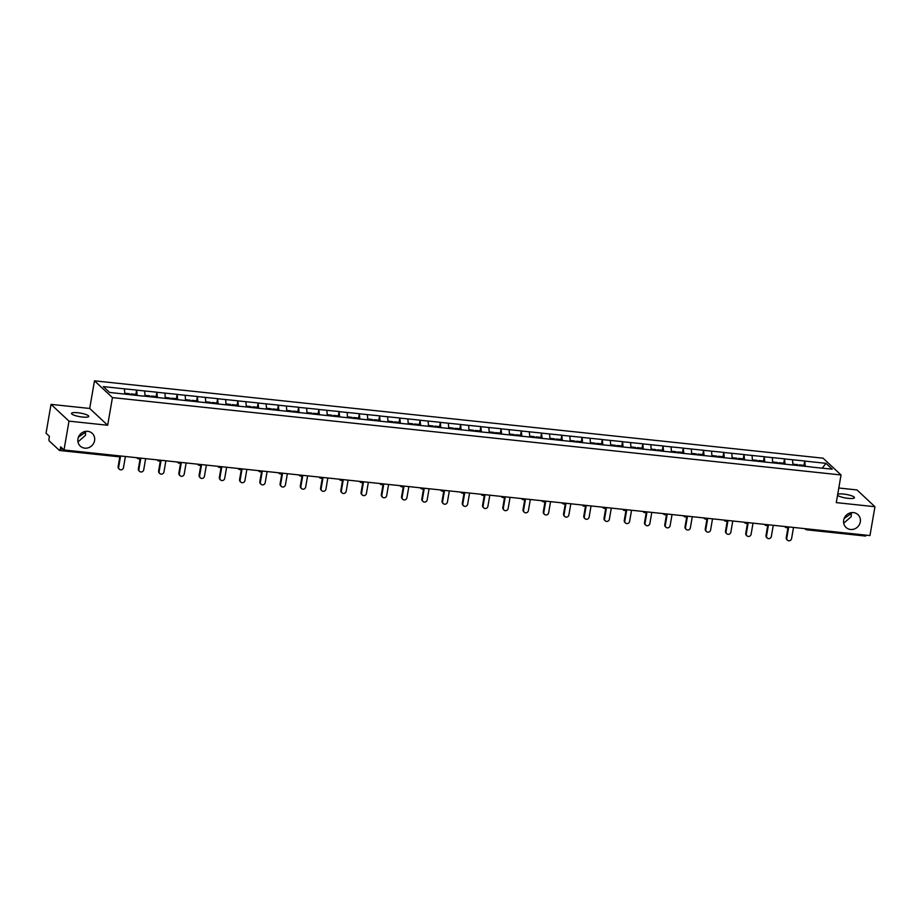 <?xml version="1.0" encoding="UTF-8"?>
<svg xmlns="http://www.w3.org/2000/svg" width="921" height="921" viewBox="0 0 921 921"><rect width="100%" height="100%" fill="white"/><g stroke="black" fill="none" stroke-linecap="round" stroke-linejoin="round"><path stroke-width="1.38" d="M77.986 441.907L85.457 435.368L85.595 432.225L78.435 437.164M94.575 440.618A8.738 8.151 -46.9 0 1 88.807 447.618A8.738 8.151 -46.9 0 1 80.3 446.121A8.738 8.151 -46.9 0 1 77.963 438.857A8.738 8.151 -46.9 0 1 83.73 431.857A8.738 8.151 -46.9 0 1 92.238 433.354A8.738 8.151 -46.9 0 1 94.575 440.618M843.705 523.209L851.188 516.681L851.315 513.538L844.154 518.465M860.295 521.931A8.738 8.151 -46.9 0 1 854.527 528.93A8.738 8.151 -46.9 0 1 846.019 527.434A8.738 8.151 -46.9 0 1 843.682 520.158A8.738 8.151 -46.9 0 1 849.45 513.158A8.738 8.151 -46.9 0 1 857.958 514.655A8.738 8.151 -46.9 0 1 860.295 521.931M85.492 431.373L85.595 432.225L86.056 431.304M77.825 412.746A8.738 1.807 -170.2 0 1 88.738 416.373A8.738 1.807 -170.2 0 1 82.43 417.04A8.738 1.807 -170.2 0 1 71.516 413.402A8.738 1.807 -170.2 0 1 77.825 412.746M851.223 512.675L851.315 513.538L851.775 512.606M837.719 494.243A8.738 1.807 -170.2 0 1 843.555 494.047A8.738 1.807 -170.2 0 1 854.469 497.685A8.738 1.807 -170.2 0 1 848.149 498.342A8.738 1.807 -170.2 0 1 837.534 495.302M51.035 404.365L68.994 421.139L107.665 425.249L89.705 408.464L51.035 404.365L46.05 433.192L49.412 436.335L49.043 438.442A2.049 0.599 -83.9 0 0 49.239 440.917L59.405 450.415A2.049 0.599 -83.9 0 0 59.531 450.484A2.049 0.599 -83.9 0 0 60.291 448.941L60.659 446.835L64.01 449.978L869.965 535.562L874.95 506.723L856.99 489.937L838.801 488.003M89.705 408.464L94.483 380.822L823.086 458.186L841.046 474.971L112.443 397.596L94.483 380.822M124.83 394.061L124.416 388.846L103.325 386.601L109.576 392.45L142.939 396.076M124.416 388.846L136.63 390.055L135.882 394.395M137.171 395.466L136.63 390.055M136.745 390.159L156.881 392.208L156.133 396.548M157.41 397.619L156.881 392.208M156.984 392.3L177.131 394.349L176.371 398.701M177.661 399.76L177.131 394.349M177.235 394.453L197.37 396.502L196.622 400.842M197.9 401.913L197.37 396.502M197.485 396.606L217.621 398.655L216.872 402.995M218.15 404.066L217.621 398.655M217.724 398.758L237.871 400.808L237.111 405.148M238.401 406.219L237.871 400.808M237.975 400.9L258.11 402.949L257.362 407.301M258.64 408.36L258.11 402.949M258.225 403.053L278.361 405.102L277.612 409.442M278.89 410.513L278.361 405.102M278.464 405.205L298.6 407.255L297.851 411.595M299.141 412.666L298.6 407.255M298.715 407.358L318.85 409.408L318.102 413.748M319.38 414.818L318.85 409.408M318.954 409.5L339.101 411.549L338.341 415.901M339.63 416.96L339.101 411.549M339.204 411.652L359.34 413.702L358.591 418.042M359.869 419.113L359.34 413.702M359.455 413.805L379.59 415.855L378.842 420.195M380.12 421.265L379.59 415.855M379.694 415.958L399.841 418.007L399.081 422.348M400.37 423.418L399.841 418.007M399.944 418.099L420.08 420.149L419.331 424.5M420.609 425.56L420.08 420.149M420.195 420.252L440.33 422.302L439.582 426.642M440.86 427.712L440.33 422.302M440.434 422.405L460.569 424.454L459.821 428.795M461.11 429.865L460.569 424.454M460.684 424.546L480.82 426.596L480.071 430.947M481.349 432.018L480.82 426.596M480.923 426.699L501.07 428.749L500.322 433.1M501.6 434.159L501.07 428.749M501.174 428.852L521.309 430.901L520.561 435.242M521.85 436.312L521.309 430.901M521.424 431.005L541.56 433.054L540.811 437.394M542.089 438.465L541.56 433.054M541.663 433.146L561.81 435.196L561.05 439.547M562.34 440.606L561.81 435.196M561.914 435.299L582.049 437.348L581.301 441.689M582.579 442.759L582.049 437.348M582.164 437.452L602.299 439.501L601.551 443.841M602.829 444.912L602.299 439.501M602.403 439.605L622.55 441.654L621.79 445.994M623.08 447.065L622.55 441.654M622.654 441.746L642.789 443.795L642.041 448.147M643.318 449.206L642.789 443.795M642.904 443.899L663.039 445.948L662.291 450.288M663.569 451.359L663.039 445.948M663.143 446.052L683.278 448.101L682.53 452.441M683.819 453.512L683.278 448.101M683.394 448.205L703.529 450.254L702.781 454.594M704.058 455.665L703.529 450.254M703.632 450.346L723.779 452.395L723.02 456.747M724.309 457.806L723.779 452.395M723.883 452.499L744.018 454.548L743.27 458.888M744.548 459.959L744.018 454.548M744.133 454.652L764.269 456.701L763.521 461.041M764.798 462.112L764.269 456.701M764.372 456.804L784.519 458.842L783.759 463.194M785.049 464.265L784.519 458.842M784.623 458.946L804.758 460.995L804.01 465.347M805.288 466.406L804.758 460.995M804.873 461.099L825.953 463.332L832.204 469.18L811.067 467.028M142.997 395.995L811.125 466.935M145.081 396.214L144.655 390.999M165.32 398.367L164.905 393.14M185.57 400.52L185.156 395.293M205.809 402.661L205.395 397.446M226.059 404.814L225.645 399.599M246.31 406.967L245.895 401.74M266.549 409.12L266.134 403.893M286.799 411.261L286.385 406.046M307.05 413.414L306.624 408.199M327.289 415.567L326.874 410.34M347.539 417.72L347.125 412.493M367.79 419.861L367.364 414.646M388.029 422.014L387.614 416.799M408.279 424.167L407.865 418.94M428.518 426.308L428.104 421.093M448.769 428.461L448.354 423.246M469.019 430.614L468.593 425.398M489.258 432.766L488.844 427.54M509.509 434.908L509.094 429.693M529.759 437.061L529.333 431.845M549.998 439.213L549.584 433.987M570.249 441.366L569.834 436.14M590.488 443.508L590.073 438.292M610.738 445.66L610.324 440.445M630.989 447.813L630.574 442.587M651.228 449.966L650.813 444.739M671.478 452.107L671.064 446.892M691.729 454.26L691.303 449.045M711.968 456.413L711.553 451.186M732.218 458.566L731.804 453.339M752.469 460.707L752.043 455.492M772.707 462.86L772.293 457.645M792.958 465.013L792.544 459.786M866.108 535.147A2.049 0.599 96.1 0 1 865.487 536.057A2.049 0.599 96.1 0 1 865.372 535.999M822.269 468.121L825.953 463.332M68.994 421.139L64.01 449.978M107.665 425.249L112.443 397.596M841.046 474.971L836.28 502.613L874.95 506.723M787.467 540.178L786.925 539.683A2.521 2.36 -46.9 0 1 786.258 537.576L786.787 538.083A2.521 2.36 133.1 0 0 789.93 540.615A2.521 2.36 133.1 0 0 791.588 538.589L793.522 527.434M798.737 465.623L799.244 464.84L804.24 465.37L804.298 466.302M799.301 465.773L799.244 464.84M797.609 465.508L797.551 464.656L792.889 464.161M786.787 538.083L788.721 526.927M786.258 537.576L788.054 527.134M767.216 538.037L766.686 537.53A2.521 2.36 -46.9 0 1 766.007 535.423L766.548 535.93A2.521 2.36 133.1 0 0 769.68 538.463A2.521 2.36 133.1 0 0 771.349 536.436L773.272 525.292M778.487 463.47L778.993 462.687L783.99 463.217L784.059 464.149M779.062 463.62L778.993 462.687M777.359 463.355L777.312 462.503L772.638 462.008M766.548 535.93L768.471 524.774M766.007 535.423L767.815 524.982M746.977 535.884L746.436 535.377A2.521 2.36 -46.9 0 1 745.757 533.282L746.298 533.777A2.521 2.36 133.1 0 0 749.429 536.31A2.521 2.36 133.1 0 0 751.099 534.295L753.033 523.14M758.248 461.329L758.754 460.535L763.751 461.064L763.808 462.008M758.812 461.479L758.754 460.535M757.12 461.202L757.062 460.362L752.399 459.855M746.298 533.777L748.22 522.633M745.757 533.282L747.564 522.84M726.727 533.731L726.185 533.224A2.521 2.36 -46.9 0 1 725.518 531.129L726.047 531.636A2.521 2.36 133.1 0 0 729.19 534.168A2.521 2.36 133.1 0 0 730.86 532.142L732.782 520.987M737.997 459.176L738.504 458.382L743.5 458.911L743.558 459.855M738.561 459.326L738.504 458.382M736.869 459.049L736.812 458.209L732.149 457.714M726.047 531.636L727.981 520.48M725.518 531.129L727.314 520.687M706.488 531.578L705.947 531.083A2.521 2.36 -46.9 0 1 705.267 528.976L705.808 529.483A2.521 2.36 133.1 0 0 708.94 532.016A2.521 2.36 133.1 0 0 710.609 529.989L712.532 518.834M717.747 457.023L718.253 456.24L723.25 456.77L723.319 457.702M718.322 457.173L718.253 456.24M716.63 456.908L716.573 456.056L711.898 455.561M705.808 529.483L707.731 518.327M705.267 528.976L707.075 518.535M686.237 529.437L685.696 528.93A2.521 2.36 -46.9 0 1 685.017 526.824L685.558 527.33A2.521 2.36 133.1 0 0 688.689 529.863A2.521 2.36 133.1 0 0 690.359 527.837L692.293 516.693M697.508 454.87L698.014 454.088L703.011 454.617L703.068 455.55M698.072 455.02L698.014 454.088M696.38 454.755L696.322 453.903L691.659 453.408M685.558 527.33L687.492 516.174M685.017 526.824L686.824 516.393M665.987 527.284L665.446 526.777A2.521 2.36 -46.9 0 1 664.778 524.682L665.319 525.177A2.521 2.36 133.1 0 0 668.45 527.71A2.521 2.36 133.1 0 0 670.12 525.695L672.042 514.54M677.257 452.729L677.764 451.935L682.76 452.464L682.818 453.408M677.821 452.879L677.764 451.935M676.129 452.602L676.072 451.762L671.409 451.267M665.319 525.177L667.241 514.033M664.778 524.682L666.574 514.24M645.748 525.131L645.207 524.625A2.521 2.36 -46.9 0 1 644.527 522.529L645.068 523.036A2.521 2.36 133.1 0 0 648.2 525.569A2.521 2.36 133.1 0 0 649.869 523.542L651.792 512.387M657.007 450.576L657.513 449.782L662.51 450.323L662.579 451.255M657.582 450.726L657.513 449.782M655.89 450.461L655.833 449.609L651.159 449.114M645.068 523.036L646.991 511.88M644.527 522.529L646.335 512.088M625.497 522.978L624.956 522.483A2.521 2.36 -46.9 0 1 624.277 520.377L624.818 520.883A2.521 2.36 133.1 0 0 627.961 523.416A2.521 2.36 133.1 0 0 629.619 521.39L631.553 510.246M636.768 448.423L637.274 447.641L642.271 448.17L642.328 449.103M637.332 448.573L637.274 447.641M635.64 448.308L635.582 447.456L630.92 446.961M624.818 520.883L626.752 509.727M624.277 520.377L626.084 509.935M605.247 520.837L604.717 520.33A2.521 2.36 -46.9 0 1 604.038 518.224L604.579 518.73A2.521 2.36 133.1 0 0 607.71 521.263A2.521 2.36 133.1 0 0 609.38 519.237L611.302 508.093M616.517 446.271L617.024 445.488L622.02 446.017L622.078 446.95M617.082 446.42L617.024 445.488M615.389 446.155L615.343 445.304L610.669 444.808M604.579 518.73L606.502 507.575M604.038 518.224L605.834 507.793M585.008 518.684L584.467 518.178A2.521 2.36 -46.9 0 1 583.787 516.082L584.328 516.577A2.521 2.36 133.1 0 0 587.46 519.11A2.521 2.36 133.1 0 0 589.129 517.095L591.052 505.94M596.278 444.129L596.773 443.335L601.781 443.864L601.839 444.808M596.843 444.279L596.773 443.335M595.15 444.003L595.093 443.162L590.43 442.667M584.328 516.577L586.251 505.433M583.787 516.082L585.595 505.641M564.757 516.531L564.216 516.025A2.521 2.36 -46.9 0 1 563.548 513.93L564.078 514.436A2.521 2.36 133.1 0 0 567.221 516.969A2.521 2.36 133.1 0 0 568.89 514.943L570.813 503.787M576.028 441.976L576.534 441.182L581.531 441.723L581.588 442.656M576.592 442.126L576.534 441.182M574.9 441.861L574.842 441.009L570.18 440.514M564.078 514.436L566.012 503.28M563.548 513.93L565.344 503.488M544.518 514.379L543.977 513.883A2.521 2.36 -46.9 0 1 543.298 511.777L543.839 512.283A2.521 2.36 133.1 0 0 546.97 514.816A2.521 2.36 133.1 0 0 548.64 512.79L550.562 501.646M555.777 439.824L556.284 439.041L561.28 439.57L561.35 440.503M556.353 439.973L556.284 439.041M554.661 439.708L554.603 438.857L549.929 438.361M543.839 512.283L545.762 501.128M543.298 511.777L545.105 501.335M524.268 512.237L523.727 511.731A2.521 2.36 -46.9 0 1 523.047 509.624L523.589 510.13A2.521 2.36 133.1 0 0 526.72 512.663A2.521 2.36 133.1 0 0 528.389 510.637L530.323 499.493M535.538 437.671L536.045 436.888L541.041 437.417L541.099 438.361M536.103 437.82L536.045 436.888M534.41 437.556L534.353 436.704L529.69 436.209M523.589 510.13L525.511 498.986M523.047 509.624L524.855 499.194M504.017 510.084L503.476 509.578A2.521 2.36 -46.9 0 1 502.808 507.483L503.35 507.978A2.521 2.36 133.1 0 0 506.481 510.522A2.521 2.36 133.1 0 0 508.15 508.496L510.073 497.34M515.288 435.529L515.795 434.735L520.791 435.265L520.849 436.209M515.852 435.679L515.795 434.735M514.16 435.403L514.102 434.562L509.44 434.067M503.35 507.978L505.272 496.833M502.808 507.483L504.604 497.041M483.778 507.932L483.237 507.425A2.521 2.36 -46.9 0 1 482.558 505.33L483.099 505.836A2.521 2.36 133.1 0 0 486.23 508.369A2.521 2.36 133.1 0 0 487.9 506.343L489.822 495.187M495.038 433.377L495.544 432.594L500.54 433.123L500.61 434.056M495.613 433.526L495.544 432.594M493.921 433.261L493.863 432.41L489.189 431.914M483.099 505.836L485.022 494.681M482.558 505.33L484.365 494.888M463.528 505.779L462.987 505.284A2.521 2.36 -46.9 0 1 462.307 503.177L462.849 503.683A2.521 2.36 133.1 0 0 465.991 506.216A2.521 2.36 133.1 0 0 467.649 504.19L469.583 493.046M474.799 431.224L475.305 430.441L480.302 430.97L480.359 431.903M475.363 431.373L475.305 430.441M473.67 431.109L473.613 430.257L468.95 429.762M462.849 503.683L464.783 492.528M462.307 503.177L464.115 492.735M443.277 503.637L442.748 503.131A2.521 2.36 -46.9 0 1 442.068 501.036L442.61 501.531A2.521 2.36 133.1 0 0 445.741 504.063A2.521 2.36 133.1 0 0 447.41 502.049L449.333 490.893M454.548 429.082L455.055 428.288L460.051 428.818L460.109 429.762M455.112 429.232L455.055 428.288M453.42 428.956L453.374 428.115L448.7 427.609M442.61 501.531L444.532 490.386M442.068 501.036L443.864 490.594M423.038 501.485L422.497 500.978A2.521 2.36 -46.9 0 1 421.818 498.883L422.359 499.389A2.521 2.36 133.1 0 0 425.49 501.922A2.521 2.36 133.1 0 0 427.16 499.896L429.082 488.74M434.298 426.93L434.804 426.135L439.801 426.665L439.87 427.609M434.873 427.079L434.804 426.135M433.181 426.803L433.123 425.963L428.461 425.467M422.359 499.389L424.282 488.234M421.818 498.883L423.625 488.441M402.788 499.332L402.247 498.837A2.521 2.36 -46.9 0 1 401.579 496.73L402.109 497.236A2.521 2.36 133.1 0 0 405.252 499.769A2.521 2.36 133.1 0 0 406.909 497.743L408.843 486.587M414.059 424.777L414.565 423.994L419.562 424.523L419.619 425.456M414.623 424.926L414.565 423.994M412.93 424.662L412.873 423.81L408.21 423.315M402.109 497.236L404.043 486.081M401.579 496.73L403.375 486.288M382.537 497.19L382.008 496.684A2.521 2.36 -46.9 0 1 381.329 494.577L381.87 495.084A2.521 2.36 133.1 0 0 385.001 497.616A2.521 2.36 133.1 0 0 386.67 495.59L388.593 484.446M393.808 422.624L394.315 421.841L399.311 422.371L399.38 423.303M394.384 422.774L394.315 421.841M392.68 422.509L392.634 421.657L387.96 421.162M381.87 495.084L383.792 483.928M381.329 494.577L383.136 484.135M362.298 495.038L361.757 494.531A2.521 2.36 -46.9 0 1 361.078 492.436L361.619 492.931A2.521 2.36 133.1 0 0 364.751 495.463A2.521 2.36 133.1 0 0 366.42 493.449L368.354 482.293M373.569 420.483L374.076 419.688L379.072 420.218L379.13 421.162M374.133 420.632L374.076 419.688M372.441 420.356L372.383 419.516L367.721 419.02M361.619 492.931L363.542 481.787M361.078 492.436L362.886 481.994M342.048 492.885L341.507 492.378A2.521 2.36 -46.9 0 1 340.839 490.283L341.369 490.789A2.521 2.36 133.1 0 0 344.512 493.322A2.521 2.36 133.1 0 0 346.181 491.296L348.103 480.14M353.319 418.33L353.825 417.535L358.822 418.065L358.879 419.009M353.883 418.479L353.825 417.535M352.19 418.203L352.133 417.363L347.47 416.868M341.369 490.789L343.303 479.634M340.839 490.283L342.635 479.841M321.809 490.732L321.268 490.237A2.521 2.36 -46.9 0 1 320.589 488.13L321.13 488.637A2.521 2.36 133.1 0 0 324.261 491.169A2.521 2.36 133.1 0 0 325.93 489.143L327.853 477.987M333.068 416.177L333.575 415.394L338.571 415.924L338.64 416.856M333.644 416.327L333.575 415.394M331.951 416.062L331.894 415.21L327.22 414.715M321.13 488.637L323.052 477.481M320.589 488.13L322.396 477.688M301.558 488.591L301.017 488.084A2.521 2.36 -46.9 0 1 300.338 485.977L300.879 486.484A2.521 2.36 133.1 0 0 304.011 489.016A2.521 2.36 133.1 0 0 305.68 486.99L307.614 475.846M312.829 414.024L313.336 413.241L318.332 413.771L318.39 414.703M313.393 414.174L313.336 413.241M311.701 413.909L311.643 413.057L306.981 412.562M300.879 486.484L302.813 475.328M300.338 485.977L302.146 475.547M281.308 486.438L280.767 485.931A2.521 2.36 -46.9 0 1 280.099 483.836L280.64 484.331A2.521 2.36 133.1 0 0 283.772 486.864A2.521 2.36 133.1 0 0 285.441 484.849L287.364 473.693M292.579 411.883L293.085 411.088L298.082 411.618L298.139 412.562M293.143 412.032L293.085 411.088M291.45 411.756L291.393 410.916L286.73 410.421M280.64 484.331L282.563 473.187M280.099 483.836L281.895 473.394M261.069 484.285L260.528 483.778A2.521 2.36 -46.9 0 1 259.849 481.683L260.39 482.19A2.521 2.36 133.1 0 0 263.521 484.722A2.521 2.36 133.1 0 0 265.19 482.696L267.113 471.54M272.328 409.73L272.835 408.936L277.831 409.477L277.9 410.409M272.904 409.88L272.835 408.936M271.211 409.615L271.154 408.763L266.48 408.268M260.39 482.19L262.312 471.034M259.849 481.683L261.656 471.241M240.818 482.132L240.277 481.637A2.521 2.36 -46.9 0 1 239.61 479.53L240.139 480.037A2.521 2.36 133.1 0 0 243.282 482.569A2.521 2.36 133.1 0 0 244.94 480.543L246.874 469.399M252.089 407.577L252.596 406.794L257.592 407.324L257.65 408.256M252.653 407.727L252.596 406.794M250.961 407.462L250.903 406.61L246.241 406.115M240.139 480.037L242.073 468.881M239.61 479.53L241.406 469.088M220.568 479.991L220.038 479.484A2.521 2.36 -46.9 0 1 219.359 477.377L219.9 477.884A2.521 2.36 133.1 0 0 223.032 480.417A2.521 2.36 133.1 0 0 224.701 478.39L226.624 467.246M231.839 405.424L232.345 404.641L237.342 405.171L237.399 406.115M232.403 405.574L232.345 404.641M230.711 405.309L230.664 404.457L225.99 403.962M219.9 477.884L221.823 466.74M219.359 477.377L221.167 466.947M200.329 477.838L199.788 477.331A2.521 2.36 -46.9 0 1 199.109 475.236L199.65 475.731A2.521 2.36 133.1 0 0 202.781 478.275A2.521 2.36 133.1 0 0 204.45 476.249L206.373 465.093M211.6 403.283L212.095 402.489L217.103 403.018L217.16 403.962M212.164 403.433L212.095 402.489M210.472 403.156L210.414 402.316L205.751 401.821M199.65 475.731L201.572 464.587M199.109 475.236L200.916 464.794M180.079 475.685L179.537 475.178A2.521 2.36 -46.9 0 1 178.87 473.083L179.399 473.59A2.521 2.36 133.1 0 0 182.542 476.122A2.521 2.36 133.1 0 0 184.212 474.096L186.134 462.941M191.349 401.13L191.856 400.347L196.852 400.877L196.91 401.809M191.913 401.28L191.856 400.347M190.221 401.015L190.163 400.163L185.501 399.668M179.399 473.59L181.333 462.434M178.87 473.083L180.666 462.641M159.84 473.532L159.298 473.037A2.521 2.36 -46.9 0 1 158.619 470.93L159.16 471.437A2.521 2.36 133.1 0 0 162.292 473.97A2.521 2.36 133.1 0 0 163.961 471.943L165.884 460.799M171.099 398.977L171.605 398.194L176.602 398.724L176.671 399.656M171.674 399.127L171.605 398.194M169.982 398.862L169.925 398.01L165.25 397.515M159.16 471.437L161.083 460.281M158.619 470.93L160.427 460.488M139.589 471.391L139.048 470.884A2.521 2.36 -46.9 0 1 138.369 468.777L138.91 469.284A2.521 2.36 133.1 0 0 142.041 471.817A2.521 2.36 133.1 0 0 143.711 469.802L145.645 458.646M150.86 396.836L151.366 396.042L156.363 396.571L156.42 397.515M151.424 396.986L151.366 396.042M149.732 396.709L149.674 395.857L145.011 395.362M138.91 469.284L140.832 458.14M138.369 468.777L140.176 458.347M119.339 469.238L118.797 468.731A2.521 2.36 -46.9 0 1 118.13 466.636L118.671 467.131A2.521 2.36 133.1 0 0 121.802 469.675A2.521 2.36 133.1 0 0 123.472 467.649L125.394 456.494M130.609 394.683L131.116 393.889L136.112 394.418L136.17 395.362M131.173 394.833L131.116 393.889M129.481 394.556L129.424 393.716L124.761 393.221M118.671 467.131L120.593 455.987M118.13 466.636L119.926 456.194M807.314 528.907A2.049 0.599 96.1 0 1 806.704 529.817A2.049 0.599 96.1 0 1 806.577 529.748A2.049 1.911 -46.9 0 1 805.092 528.666M60.291 448.941L63.25 449.264M118.199 456.655A2.049 0.599 -83.9 0 0 118.325 456.724A2.049 0.599 -83.9 0 0 118.936 455.814M786.327 527.606A2.049 1.911 -46.9 0 1 784.842 526.513M766.076 525.454A2.049 1.911 -46.9 0 1 764.603 524.371M745.837 523.301A2.049 1.911 -46.9 0 1 744.352 522.219M725.587 521.159A2.049 1.911 -46.9 0 1 724.102 520.066M705.348 519.007A2.049 1.911 -46.9 0 1 703.863 517.913M685.097 516.854A2.049 1.911 -46.9 0 1 683.612 515.772M664.847 514.701A2.049 1.911 -46.9 0 1 663.373 513.619M644.608 512.56A2.049 1.911 -46.9 0 1 643.123 511.466M624.357 510.407A2.049 1.911 -46.9 0 1 622.872 509.325M604.107 508.254A2.049 1.911 -46.9 0 1 602.633 507.172M583.868 506.101A2.049 1.911 -46.9 0 1 582.383 505.019M563.617 503.96A2.049 1.911 -46.9 0 1 562.132 502.866M543.378 501.807A2.049 1.911 -46.9 0 1 541.893 500.725M523.128 499.654A2.049 1.911 -46.9 0 1 521.643 498.572M502.878 497.501A2.049 1.911 -46.9 0 1 501.392 496.419M482.639 495.36A2.049 1.911 -46.9 0 1 481.153 494.266M462.388 493.207A2.049 1.911 -46.9 0 1 460.903 492.125M442.138 491.054A2.049 1.911 -46.9 0 1 440.664 489.972M421.899 488.913A2.049 1.911 -46.9 0 1 420.413 487.819M401.648 486.76A2.049 1.911 -46.9 0 1 400.163 485.666M381.398 484.607A2.049 1.911 -46.9 0 1 379.924 483.525M361.159 482.454A2.049 1.911 -46.9 0 1 359.674 481.372M340.908 480.313A2.049 1.911 -46.9 0 1 339.423 479.219M320.669 478.16A2.049 1.911 -46.9 0 1 319.184 477.066M300.419 476.007A2.049 1.911 -46.9 0 1 298.934 474.925M280.168 473.855A2.049 1.911 -46.9 0 1 278.695 472.772M259.929 471.713A2.049 1.911 -46.9 0 1 258.444 470.619M239.679 469.56A2.049 1.911 -46.9 0 1 238.194 468.478M219.428 467.408A2.049 1.911 -46.9 0 1 217.955 466.325M199.189 465.255A2.049 1.911 -46.9 0 1 197.704 464.172M178.939 463.113A2.049 1.911 -46.9 0 1 177.454 462.02M158.7 460.961A2.049 1.911 -46.9 0 1 157.215 459.878M138.449 458.808A2.049 1.911 -46.9 0 1 136.964 457.725M865.487 536.057L806.704 529.817A2.049 2.049 0 0 1 805.518 529.276L804.839 528.642M120.167 455.941A2.049 2.049 0 0 1 118.325 456.724L59.531 450.484M784.588 526.49L785.268 527.123A2.049 2.049 0 0 0 788.284 526.881M764.349 524.337L765.029 524.97A2.049 2.049 0 0 0 768.045 524.728M744.099 522.195L744.778 522.829A2.049 2.049 0 0 0 747.794 522.587M723.848 520.043L724.528 520.676A2.049 2.049 0 0 0 727.555 520.434M703.609 517.89L704.289 518.523A2.049 2.049 0 0 0 707.305 518.281M683.359 515.737L684.038 516.382A2.049 2.049 0 0 0 687.054 516.128M663.108 513.596L663.788 514.229A2.049 2.049 0 0 0 666.816 513.987M642.87 511.443L643.549 512.076A2.049 2.049 0 0 0 646.565 511.834M622.619 509.29L623.298 509.923A2.049 2.049 0 0 0 626.315 509.681M602.38 507.137L603.059 507.782A2.049 2.049 0 0 0 606.076 507.54M582.13 504.996L582.809 505.629A2.049 2.049 0 0 0 585.825 505.387M561.879 502.843L562.558 503.476A2.049 2.049 0 0 0 565.575 503.234M541.64 500.69L542.319 501.323A2.049 2.049 0 0 0 545.336 501.082M521.39 498.537L522.069 499.182A2.049 2.049 0 0 0 525.085 498.94M501.139 496.396L501.818 497.029A2.049 2.049 0 0 0 504.846 496.787M480.9 494.243L481.579 494.876A2.049 2.049 0 0 0 484.596 494.635M460.65 492.09L461.329 492.723A2.049 2.049 0 0 0 464.345 492.482M440.399 489.949L441.09 490.582A2.049 2.049 0 0 0 444.106 490.34M420.16 487.796L420.839 488.429A2.049 2.049 0 0 0 423.856 488.188M399.91 485.643L400.589 486.276A2.049 2.049 0 0 0 403.605 486.035M379.671 483.49L380.35 484.135A2.049 2.049 0 0 0 383.366 483.882M359.42 481.349L360.099 481.982A2.049 2.049 0 0 0 363.116 481.741M339.17 479.196L339.849 479.829A2.049 2.049 0 0 0 342.877 479.588M318.931 477.043L319.61 477.677A2.049 2.049 0 0 0 322.626 477.435M298.68 474.891L299.36 475.535A2.049 2.049 0 0 0 302.376 475.294M278.43 472.749L279.109 473.382A2.049 2.049 0 0 0 282.137 473.141M258.191 470.596L258.87 471.23A2.049 2.049 0 0 0 261.886 470.988M237.94 468.444L238.62 469.077A2.049 2.049 0 0 0 241.636 468.835M217.701 466.291L218.381 466.935A2.049 2.049 0 0 0 221.397 466.694M197.451 464.149L198.13 464.783A2.049 2.049 0 0 0 201.146 464.541M177.2 461.997L177.88 462.63A2.049 2.049 0 0 0 180.896 462.388M156.961 459.844L157.641 460.477A2.049 2.049 0 0 0 160.657 460.235M136.711 457.702L137.39 458.336A2.049 2.049 0 0 0 140.406 458.094"/></g></svg>
